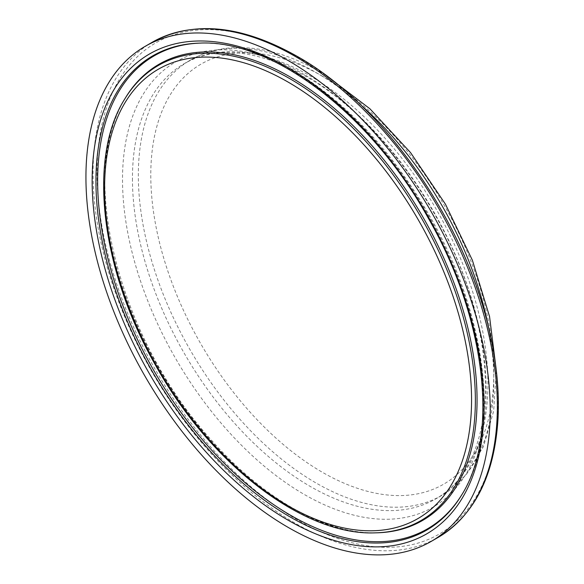 <?xml version="1.0" encoding="UTF-8"?>
<svg xmlns="http://www.w3.org/2000/svg" width="584" height="584" viewBox="0 0 584 584"><rect width="100%" height="100%" fill="white"/><g stroke="black" fill="none" stroke-linecap="round" stroke-linejoin="round"><path stroke-width="0.44" stroke-dasharray="2.92 2.19" d="M461.674 494.947A273.144 157.702 -120 0 0 462.046 494.341C501.634 432.175 486.83 313.863 428.692 214.255C390.849 149.526 345.275 101.302 291.964 69.584C260.325 51.392 230.176 42.552 201.502 43.063L200.086 43.099A273.852 158.111 60 0 1 483.238 404.851A273.852 158.111 60 0 1 461.309 495.553L462.046 494.341A273.144 157.702 -120 0 0 483.924 403.88A273.144 157.702 -120 0 0 290.781 69.35A273.144 157.702 -120 0 0 201.502 43.063A273.144 157.702 -120 0 0 200.794 43.077M124.874 98.791A262.712 151.679 -120 0 0 158.242 368.891A262.712 151.679 -120 0 0 375.468 532.842M125.611 97.579A263.428 152.088 -120 0 0 159.067 368.409A263.428 152.088 -120 0 0 376.892 532.805C327.164 534.623 263.333 499.335 211.298 439.927C117.632 337.946 76.745 169.907 125.611 97.579M359.956 104.229A251.354 145.117 -120 0 0 316.068 72.54A251.354 145.117 -120 0 0 190.399 60.094A251.354 145.117 -120 0 0 138.342 175.156A251.354 145.117 -120 0 0 248.054 428.109A251.354 145.117 -120 0 0 441.745 495.444A251.354 145.117 -120 0 0 488.282 326.427M322.288 76.132A242.557 140.043 -120 0 0 173.755 287.445A242.557 140.043 -120 0 0 470.821 458.958A242.557 140.043 -120 0 0 322.288 76.132M132.451 178.558A251.354 145.117 -120 0 0 242.17 431.503A251.354 145.117 -120 0 0 435.861 498.846A251.354 145.117 -120 0 0 474.391 297.431A251.354 145.117 -120 0 0 310.184 75.942A251.354 145.117 -120 0 0 184.515 63.488A251.354 145.117 -120 0 0 132.451 178.558M304.344 74.591A257.135 148.46 -120 0 0 122.516 179.565A257.135 148.46 -120 0 0 304.344 494.495A257.135 148.46 -120 0 0 486.165 389.513A257.135 148.46 -120 0 0 304.344 74.591M97.032 172.703A283.561 163.717 -120 0 0 297.541 519.994A283.561 163.717 -120 0 0 498.05 404.23A283.561 163.717 -120 0 0 297.541 56.94A283.561 163.717 -120 0 0 97.032 172.703M152.263 42.238A285.875 165.053 -120 0 0 93.06 173.112A285.875 165.053 -120 0 0 217.847 460.805A285.875 165.053 -120 0 0 438.139 537.397M325.909 75.343L320.47 72.102C290 54.553 260.865 46.428 233.067 47.727C217.452 48.611 203.225 52.728 190.399 60.094L184.515 63.488C216.89 45.326 257.318 49.618 305.79 76.373C383.841 119.829 459.199 229.344 478.851 328.595C496.342 408.88 477.581 476.121 435.861 498.846L441.745 495.444L466.01 475.099L483.501 446.497L493.655 411.129L496.298 370.475"/><path stroke-width="0.88" d="M85.936 177.222A285.875 165.053 -120 0 0 210.722 464.915A285.875 165.053 -120 0 0 431.021 541.507A285.875 165.053 -120 0 0 431.021 211.401A285.875 165.053 -120 0 0 145.146 46.355A285.875 165.053 -120 0 0 85.936 177.222M288.08 520.176A277.093 159.98 -120 0 0 457.768 278.772A277.093 159.98 -120 0 0 118.399 82.84A277.093 159.98 -120 0 0 288.08 520.176M289.598 516.658A273.852 158.111 60 0 1 101.514 237.673A273.852 158.111 60 0 1 200.086 43.099C272.443 39.456 370.986 114.369 428.262 218.102C485.983 318.097 499.539 436.211 461.309 495.553A273.852 158.111 60 0 1 289.598 516.658M200.794 43.077A273.144 157.702 -120 0 0 154.213 371.22A273.144 157.702 -120 0 0 461.674 494.947M288.08 82.067A259.471 149.811 60 0 1 446.979 491.597A259.471 149.811 60 0 1 129.188 308.118A259.471 149.811 60 0 1 288.08 82.067M289.598 78.548A262.712 151.679 -120 0 0 124.874 98.791C87.337 157.68 100.835 270.188 155.76 365.613C210.525 464.353 303.943 536.076 375.468 532.842A262.712 151.679 -120 0 0 475.361 400.303A262.712 151.679 -120 0 0 289.598 78.548M375.468 532.842L376.892 532.805A263.428 152.088 -120 0 0 477.055 399.909A263.428 152.088 -120 0 0 290.781 77.285A263.428 152.088 -120 0 0 125.611 97.579L124.874 98.791M488.282 326.427A251.354 145.117 -120 0 0 359.956 104.229M438.139 537.397A285.875 165.053 -120 0 0 481.961 308.315A285.875 165.053 -120 0 0 295.205 56.4A285.875 165.053 -120 0 0 152.263 42.238C193.092 20.236 241.323 24.9 296.964 56.225C383.812 104.872 466.076 223.037 489.815 332.946C496.597 363 499.349 391.331 498.064 417.94C494.684 475.266 474.712 515.081 438.139 537.397L431.021 541.507M496.298 370.475L489.538 316.506L472.383 260.23L445.431 204.166L410.559 152.614L369.906 108.77L325.909 75.343M152.263 42.238L145.146 46.355"/></g></svg>
